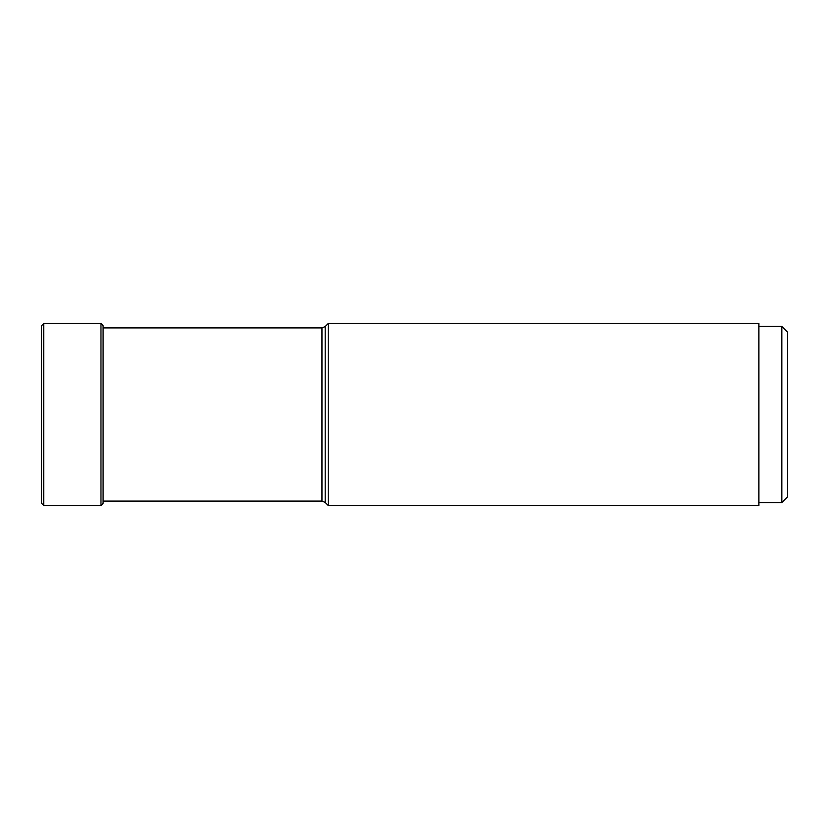 <?xml version="1.0" encoding="UTF-8"?>
<svg xmlns="http://www.w3.org/2000/svg" width="829" height="829" viewBox="0 0 829 829"><rect width="100%" height="100%" fill="white"/><g stroke="black" fill="none" stroke-linecap="round" stroke-linejoin="round"><path stroke-width="1.24" d="M41.45 414.5L41.45 325.807L43.74 323.517L43.74 505.483L41.45 503.193L41.45 414.5L41.45 503.193M103.097 501.099L321.963 501.099L321.963 327.901L103.097 327.901L103.097 325.642L103.097 503.358L100.972 505.483L43.74 505.483M328.243 414.5L328.243 323.517L325.196 326.564L325.196 502.436L328.243 505.483L328.243 414.5M328.243 323.517L758.898 323.517L758.898 505.483L328.243 505.483M758.898 326.377L781.82 326.377L781.82 502.623L758.898 502.623M781.82 326.377L787.55 332.108L787.55 496.892L781.82 502.623M43.74 323.517L100.972 323.517L100.972 505.483M100.972 323.517L103.097 325.642M321.963 501.099L325.196 502.436M321.963 327.901L325.196 326.564"/></g></svg>
